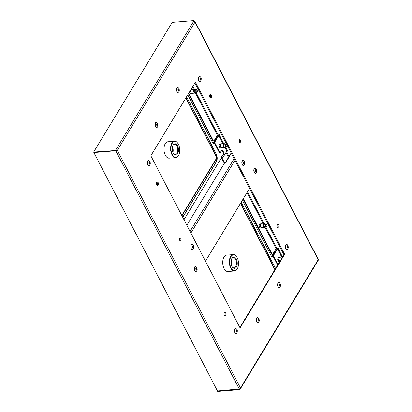 <?xml version="1.0" encoding="UTF-8"?>
<svg xmlns="http://www.w3.org/2000/svg" width="412" height="412" viewBox="0 0 412 412"><rect width="100%" height="100%" fill="white"/><g stroke="black" fill="none" stroke-linecap="round" stroke-linejoin="round"><path stroke-width="0.62" d="M271.822 256.97L275.283 251.258A2.74 1.509 -94.6 0 1 276.055 250.635M237.436 268.598A8.225 4.527 -94.6 0 1 237.379 268.712A8.225 4.527 -94.6 0 1 234.567 270.983L227.954 271.523A8.225 4.527 -94.6 0 1 224.102 268.588A8.225 4.527 -94.6 0 1 222.949 260.018A8.225 4.527 -94.6 0 1 226.621 255.131L233.233 254.59A8.225 4.527 -94.6 0 1 236.375 256.388A8.225 4.527 -94.6 0 1 236.447 256.485M194.098 20.6L172.206 22.382L93.637 152.095L93.854 152.512L115.751 150.735L115.535 150.313L194.098 20.6L195.025 22.068L195.041 21.548L318.301 259.349L318.358 260.111L240.366 388.871L240.479 388.006L239.336 389.16L115.772 150.777L93.874 152.558L217.443 390.937L239.336 389.16M239.418 389.103L239.578 389.618L240.366 388.871M217.49 390.937L239.624 388.949M278.301 282.771A2.539 1.396 85.4 0 0 277.956 283.173A2.539 1.396 85.4 0 0 277.621 285.619A2.539 1.396 85.4 0 0 278.692 287.54M257.067 317.832A2.539 1.396 85.4 0 0 256.722 318.234A2.539 1.396 85.4 0 0 256.388 320.675A2.539 1.396 85.4 0 0 257.459 322.596M284.661 254.292L240.067 327.911L150.844 155.782L195.437 82.158L284.661 254.292L284.203 254.328L239.866 327.525M191.997 249.528A2.539 1.396 -94.6 0 1 190.88 247.221A2.539 1.396 -94.6 0 1 191.606 244.759M148.469 165.557A2.539 1.396 -94.6 0 1 147.403 162.143A2.539 1.396 -94.6 0 1 148.083 160.793M195.355 271.441A2.539 1.396 -94.6 0 1 194.237 269.134A2.539 1.396 -94.6 0 1 194.969 266.677M235.52 333.493A2.539 1.396 -94.6 0 1 234.402 331.186A2.539 1.396 -94.6 0 1 235.134 328.73M156.771 182.418A1.782 0.978 -94.6 0 1 157.333 182.006A1.782 0.978 -94.6 0 1 158.455 183.706A1.782 0.978 -94.6 0 1 157.621 185.56A1.782 0.978 -94.6 0 1 156.596 184.427A1.782 0.978 -94.6 0 1 156.771 182.418M224.231 312.569A1.782 0.978 -94.6 0 1 224.798 312.157A1.782 0.978 -94.6 0 1 225.915 313.851A1.782 0.978 -94.6 0 1 225.086 315.71A1.782 0.978 -94.6 0 1 224.061 314.577A1.782 0.978 -94.6 0 1 224.231 312.569M179.725 238.332A1.427 0.783 -94.6 0 1 180.173 238.002A1.427 0.783 -94.6 0 1 181.069 239.357A1.427 0.783 -94.6 0 1 180.405 240.845A1.427 0.783 -94.6 0 1 179.586 239.939A1.427 0.783 -94.6 0 1 179.725 238.332M156.261 127.375A2.539 1.396 -94.6 0 1 155.494 126.458A2.539 1.396 -94.6 0 1 155.875 122.606M177.495 92.314A2.539 1.396 -94.6 0 1 176.851 91.634A2.539 1.396 -94.6 0 1 177.108 87.55M254.94 173.071A2.539 1.396 -94.6 0 1 253.823 170.764A2.539 1.396 -94.6 0 1 254.554 168.302M286.484 249.353A2.539 1.396 -94.6 0 1 285.362 247.046A2.539 1.396 -94.6 0 1 286.093 244.589M199.434 81.421A2.539 1.396 -94.6 0 1 198.316 79.114A2.539 1.396 -94.6 0 1 199.048 76.653M242.956 165.387A2.539 1.396 -94.6 0 1 241.839 163.08A2.539 1.396 -94.6 0 1 242.57 160.623M278.733 227.651A1.782 0.978 -94.6 0 1 278.172 228.063A1.782 0.978 -94.6 0 1 277.049 226.368A1.782 0.978 -94.6 0 1 277.884 224.514A1.782 0.978 -94.6 0 1 278.903 225.642A1.782 0.978 -94.6 0 1 278.733 227.651M211.268 97.505A1.782 0.978 -94.6 0 1 210.707 97.917A1.782 0.978 -94.6 0 1 209.584 96.217A1.782 0.978 -94.6 0 1 210.419 94.363A1.782 0.978 -94.6 0 1 211.444 95.496A1.782 0.978 -94.6 0 1 211.268 97.505M240.438 142.14A1.427 0.783 -94.6 0 1 239.99 142.47A1.427 0.783 -94.6 0 1 239.089 141.115A1.427 0.783 -94.6 0 1 239.758 139.632A1.427 0.783 -94.6 0 1 240.577 140.533A1.427 0.783 -94.6 0 1 240.438 142.14M239.578 389.618L217.68 391.4L217.464 390.978M197.178 91.917A1.097 0.603 85.4 0 0 197.204 91.866A1.097 0.603 85.4 0 0 197.07 90.223A1.097 0.603 85.4 0 0 196.251 90.336A1.097 0.603 85.4 0 0 196.349 91.83A1.097 0.603 85.4 0 0 197.178 91.917M197.147 91.958A1.37 0.752 -94.6 0 1 197.09 92.082A1.37 0.752 -94.6 0 1 197.06 92.144A1.37 0.752 -94.6 0 1 196.622 92.458A1.37 0.752 -94.6 0 1 195.762 91.155A1.37 0.752 -94.6 0 1 196.4 89.728A1.37 0.752 -94.6 0 1 196.926 90.027A1.37 0.752 -94.6 0 1 196.998 90.135M196.4 89.728L194.897 89.852A1.37 0.752 85.4 0 0 194.258 91.279A1.37 0.752 85.4 0 0 195.118 92.582L196.622 92.458M149.808 163.363A0.711 0.391 -94.6 0 1 149.489 163.791A0.711 0.391 -94.6 0 1 149.041 163.116A0.711 0.391 -94.6 0 1 149.371 162.374A0.711 0.391 -94.6 0 1 149.808 163.363M196.04 269.422A0.711 0.391 -94.6 0 1 195.937 268.681A0.711 0.391 -94.6 0 1 196.256 268.253A0.711 0.391 -94.6 0 1 196.704 268.933A0.711 0.391 -94.6 0 1 196.375 269.675A0.711 0.391 -94.6 0 1 196.04 269.422M187.769 94.811L213.267 143.999L214.461 142.022M213.066 143.613L216.527 137.902A2.74 1.509 -94.6 0 1 217.294 137.284M221.774 157.219L183.979 219.704M178.674 155.242A8.225 4.527 -94.6 0 1 178.617 155.355A8.225 4.527 -94.6 0 1 175.811 157.631L169.193 158.167A8.225 4.527 -94.6 0 1 165.346 155.231A8.225 4.527 -94.6 0 1 164.192 146.662A8.225 4.527 -94.6 0 1 167.864 141.774L174.477 141.239A8.225 4.527 -94.6 0 1 177.618 143.031A8.225 4.527 -94.6 0 1 177.69 143.129M277.688 265.086L273.336 256.686A1.097 0.603 -94.6 0 1 273.326 255.146L273.779 255.11L277.497 248.972A0.546 0.278 152.6 0 1 278.162 248.585L282.55 257.047L279.866 257.263A1.89 1.04 85.4 0 0 279.733 257.289A1.89 1.04 85.4 0 0 279.269 257.701A1.89 1.04 85.4 0 0 279.001 258.499A1.89 1.04 85.4 0 0 279.284 260.358L279.717 261.198L278.558 261.29M280.381 257.222L279.151 257.479L278.852 259.524L279.284 260.358A1.89 1.04 85.4 0 0 280.139 261.038M280.32 257.103L279.058 257.206M279.151 257.479L277.997 257.572M278.852 259.524L277.698 259.617L277.997 257.546L279.197 257.196M279.717 261.198L280.124 261.064M242.4 200.206L272.023 257.356L273.223 255.378M157.513 124.475A0.711 0.391 -94.6 0 1 157.595 125.202A0.711 0.391 -94.6 0 1 157.281 125.609A0.711 0.391 -94.6 0 1 156.828 124.929A0.711 0.391 -94.6 0 1 157.163 124.187A0.711 0.391 -94.6 0 1 157.513 124.475M116.107 150.483L93.637 152.095M157.147 185.39A1.782 0.978 85.4 0 0 157.544 183.778A1.782 0.978 85.4 0 0 156.895 182.248M115.844 150.658L117.307 150.38L240.479 388.006L318.198 259.694L195.025 22.068L117.307 150.38M224.612 315.541A1.782 0.978 85.4 0 0 225.004 313.929A1.782 0.978 85.4 0 0 224.355 312.399M179.926 240.613A1.427 0.783 85.4 0 0 179.74 238.306M236.606 331.712A0.711 0.391 -94.6 0 1 236.534 331.727A0.711 0.391 -94.6 0 1 236.086 331.047A0.711 0.391 -94.6 0 1 236.421 330.306A0.711 0.391 -94.6 0 1 236.864 330.918A0.711 0.391 -94.6 0 1 236.606 331.712M193.084 247.741A0.711 0.391 -94.6 0 1 193.012 247.761A0.711 0.391 -94.6 0 1 192.564 247.082A0.711 0.391 -94.6 0 1 192.898 246.34A0.711 0.391 -94.6 0 1 193.336 246.953A0.711 0.391 -94.6 0 1 193.084 247.741M273.326 255.146L277.039 249.008A1.097 0.556 152.6 0 1 278.378 248.235L278.651 248.215M271.987 253.941A1.097 0.603 85.4 0 0 272.502 254.333L272.044 254.369A1.097 0.603 -94.6 0 1 271.529 253.977L271.987 253.941L243.332 198.666M271.529 253.977L243.075 199.089M219.941 147.923L218.937 146.265L219.241 144.19L220.441 143.84M220.296 153.146L219.838 153.187A0.546 0.304 -94.6 0 1 219.581 152.991L220.039 152.95A0.546 0.304 85.4 0 0 220.554 152.687A2.796 1.54 -94.6 0 1 221.877 150.344A2.796 1.54 -94.6 0 1 223.639 153.007A2.796 1.54 -94.6 0 1 222.331 155.921A2.796 1.54 -94.6 0 1 222.233 155.921A0.546 0.304 85.4 0 0 222.042 156.817L221.589 156.854A0.546 0.304 -94.6 0 1 221.774 155.957L222.192 155.927M222.212 157.147A1.097 0.603 85.4 0 0 222.727 157.538L222.269 157.575A1.097 0.603 -94.6 0 1 221.759 157.183L222.212 157.147L222.042 156.817M222.727 157.538A1.097 0.603 85.4 0 0 223.072 157.286L226.791 151.153A0.546 0.278 -27.4 0 1 227.46 150.766L228.258 151.08L226.724 151.261M219.581 152.991L214.575 143.33A1.097 0.603 -94.6 0 1 214.564 141.79L215.023 141.754L218.736 135.615A0.546 0.278 152.6 0 1 219.405 135.229L219.987 135.126L219.642 134.77L218.046 134.904A0.546 0.278 -27.4 0 0 217.382 135.291L214.091 140.724A1.097 0.603 85.4 0 1 213.74 140.976L213.287 141.012A1.097 0.603 -94.6 0 1 212.772 140.621L188.449 93.694M215.023 141.754A1.097 0.603 85.4 0 0 215.033 143.294L214.575 143.33M220.039 152.95L215.033 143.294M227.058 150.9L228.16 150.813M219.89 134.858L219.617 134.879A1.097 0.556 152.6 0 0 218.283 135.656L214.564 141.79M190.401 93.612L189.448 92.046M212.772 140.621L213.231 140.585L188.701 93.272M194.922 83.003L283.945 254.75M221.759 157.183L221.589 156.854M221.651 150.395A2.796 1.54 -94.6 0 1 223.191 153.156A2.796 1.54 -94.6 0 1 221.98 155.942M260.039 227.96L259.04 226.301L259.344 224.226L260.538 223.876M272.502 254.333A1.097 0.603 85.4 0 0 272.847 254.08L276.138 248.647A0.546 0.278 -27.4 0 1 276.807 248.256L265.709 226.852M278.749 248.338L276.807 248.256M210.233 97.747A1.782 0.978 85.4 0 0 210.357 97.577A1.782 0.978 85.4 0 0 209.981 94.605M278.62 248.549L278.162 248.585M278.697 261.28L277.693 259.622M222.197 157.575A1.097 0.603 85.4 0 0 222.356 158.656L221.903 158.692A1.097 0.603 -94.6 0 1 221.821 157.296M213.231 140.585A1.097 0.603 85.4 0 0 213.74 140.976M273.779 255.11A1.097 0.603 85.4 0 0 273.789 256.65L273.336 256.686M277.946 264.664L273.789 256.65M239.511 142.243A1.427 0.783 85.4 0 0 239.527 142.217A1.427 0.783 85.4 0 0 239.321 139.936M277.698 227.898A1.782 0.978 85.4 0 0 277.822 227.728A1.782 0.978 85.4 0 0 277.441 224.756M224.592 162.967L222.356 158.656M224.334 163.384L221.903 158.692M205.475 261.172L249.554 188.397M225.745 162.292A1.097 0.726 31.2 0 1 225.797 161.844A1.097 0.726 31.2 0 1 226.296 161.576L226.755 161.535L226.327 162.235L225.874 162.277A1.097 0.556 -27.4 0 0 224.535 163.049L186.857 225.256M231.41 153.393L231.245 153.403A1.097 0.726 -148.8 0 0 230.741 153.676L225.797 161.844M255.62 171.047A0.711 0.391 -94.6 0 1 255.522 170.305A0.711 0.391 -94.6 0 1 255.842 169.883A0.711 0.391 -94.6 0 1 256.29 170.563A0.711 0.391 -94.6 0 1 255.955 171.304A0.711 0.391 -94.6 0 1 255.62 171.047M279.357 285.485A0.711 0.391 -94.6 0 1 279.279 284.754A0.711 0.391 -94.6 0 1 279.594 284.352A0.711 0.391 -94.6 0 1 280.042 285.032A0.711 0.391 -94.6 0 1 279.707 285.774A0.711 0.391 -94.6 0 1 279.357 285.485M258.159 320.608A0.711 0.391 -94.6 0 1 258.036 319.851A0.711 0.391 -94.6 0 1 258.36 319.408A0.711 0.391 -94.6 0 1 258.808 320.088A0.711 0.391 -94.6 0 1 258.473 320.83A0.711 0.391 -94.6 0 1 258.159 320.608M116.848 150.416L115.751 150.735M173.524 153.614A5.109 2.812 85.4 0 0 175.332 154.541A5.109 2.812 85.4 0 0 177.716 149.226A5.109 2.812 85.4 0 0 174.503 144.36A5.109 2.812 85.4 0 0 172.87 145.57M173.179 153.032A5.655 3.111 -94.6 0 1 172.983 145.343A5.655 3.111 -94.6 0 1 177.294 145.333A5.655 3.111 -94.6 0 1 177.927 153.13A5.655 3.111 -94.6 0 1 173.668 153.82A5.655 3.111 -94.6 0 1 173.179 153.032M172.916 152.455A5.109 2.812 85.4 0 0 172.458 146.811M172.293 154.5A7.952 4.378 85.4 0 0 178.731 155.139A7.952 4.378 85.4 0 0 177.763 143.227A7.952 4.378 85.4 0 0 171.922 143.865A7.952 4.378 85.4 0 0 172.293 154.5M175.811 157.631A8.225 4.527 -94.6 0 1 171.958 154.691A8.225 4.527 -94.6 0 1 170.805 146.126A8.225 4.527 -94.6 0 1 174.477 141.239M172.334 147.47A4.496 2.477 -94.6 0 1 172.685 151.827M178.715 89.353A0.711 0.391 -94.6 0 1 178.834 90.104A0.711 0.391 -94.6 0 1 178.514 90.547A0.711 0.391 -94.6 0 1 178.066 89.873A0.711 0.391 -94.6 0 1 178.396 89.131A0.711 0.391 -94.6 0 1 178.715 89.353M232.28 266.966A5.109 2.812 85.4 0 0 234.088 267.898A5.109 2.812 85.4 0 0 236.478 262.578A5.109 2.812 85.4 0 0 233.259 257.716A5.109 2.812 85.4 0 0 231.626 258.927M231.941 266.389A5.655 3.111 -94.6 0 1 231.74 258.7A5.655 3.111 -94.6 0 1 236.055 258.69A5.655 3.111 -94.6 0 1 236.689 266.487A5.655 3.111 -94.6 0 1 232.43 267.177A5.655 3.111 -94.6 0 1 231.941 266.389M231.05 267.852A7.952 4.378 85.4 0 0 237.487 268.495A7.952 4.378 85.4 0 0 236.519 256.578A7.952 4.378 85.4 0 0 230.684 257.222A7.952 4.378 85.4 0 0 231.05 267.852M231.673 265.812A5.109 2.812 85.4 0 0 231.214 260.168M231.091 260.827A4.496 2.477 -94.6 0 1 231.446 265.179M234.567 270.983A8.225 4.527 -94.6 0 1 230.715 268.047A8.225 4.527 -94.6 0 1 229.561 259.478A8.225 4.527 -94.6 0 1 233.233 254.59M200.268 78.249A0.711 0.391 -94.6 0 1 200.335 78.234A0.711 0.391 -94.6 0 1 200.783 78.913A0.711 0.391 -94.6 0 1 200.448 79.655A0.711 0.391 -94.6 0 1 200.011 79.037A0.711 0.391 -94.6 0 1 200.268 78.249M243.791 162.22A0.711 0.391 -94.6 0 1 243.858 162.199A0.711 0.391 -94.6 0 1 244.306 162.879A0.711 0.391 -94.6 0 1 243.976 163.621A0.711 0.391 -94.6 0 1 243.533 163.008A0.711 0.391 -94.6 0 1 243.791 162.22M287.066 246.597A0.711 0.391 -94.6 0 1 287.385 246.165A0.711 0.391 -94.6 0 1 287.834 246.845A0.711 0.391 -94.6 0 1 287.499 247.586A0.711 0.391 -94.6 0 1 287.066 246.597M195.401 92.849A1.89 1.04 -94.6 0 1 195.309 92.947A1.89 1.04 -94.6 0 1 194.922 93.122A1.89 1.04 -94.6 0 1 193.733 91.32A1.89 1.04 -94.6 0 1 194.618 89.353L191.57 89.6A1.89 1.04 85.4 0 0 191.441 89.625A1.89 1.04 85.4 0 0 190.705 90.836A1.89 1.04 85.4 0 0 190.993 92.695L191.425 93.529L190.267 93.622M192.085 89.559L190.854 89.811L190.555 91.855L190.993 92.695A1.89 1.04 85.4 0 0 191.879 93.37A1.89 1.04 85.4 0 0 192.007 93.344M190.555 91.855L189.51 91.943M194.618 89.353A1.89 1.04 -94.6 0 1 195.025 89.461A1.89 1.04 -94.6 0 1 195.133 89.538M192.023 89.44L190.972 89.522M191.425 93.529L191.94 93.364M195.473 89.806A1.725 0.953 85.4 0 0 195.237 89.595A1.725 0.953 85.4 0 0 194.062 91.294A1.725 0.953 85.4 0 0 195.499 92.777A1.725 0.953 85.4 0 0 195.695 92.535M225.853 146.085A1.097 0.603 85.4 0 0 226.744 146.178A1.097 0.603 85.4 0 0 226.61 144.53A1.097 0.603 85.4 0 0 225.802 144.622A1.097 0.603 85.4 0 0 225.853 146.085M226.682 146.27A1.37 0.752 -94.6 0 1 226.631 146.389A1.37 0.752 -94.6 0 1 226.162 146.77A1.37 0.752 -94.6 0 1 225.518 146.281A1.37 0.752 -94.6 0 1 225.328 144.854A1.37 0.752 -94.6 0 1 225.941 144.04A1.37 0.752 -94.6 0 1 226.461 144.339A1.37 0.752 -94.6 0 1 226.538 144.447M225.941 144.04L224.432 144.159A1.37 0.752 85.4 0 0 223.999 144.478A1.37 0.752 85.4 0 0 224.015 146.404A1.37 0.752 85.4 0 0 224.658 146.893L226.162 146.77M225.009 144.112A1.725 0.953 85.4 0 0 224.777 143.906A1.725 0.953 85.4 0 0 223.86 144.205A1.725 0.953 85.4 0 0 223.793 146.451A1.725 0.953 85.4 0 0 225.034 147.089A1.725 0.953 85.4 0 0 225.235 146.847M224.942 147.161A1.89 1.04 -94.6 0 1 224.844 147.259A1.89 1.04 -94.6 0 1 224.463 147.429A1.89 1.04 -94.6 0 1 223.376 146.229A1.89 1.04 -94.6 0 1 223.556 144.097A1.89 1.04 -94.6 0 1 224.154 143.659A1.89 1.04 -94.6 0 1 224.561 143.773A1.89 1.04 -94.6 0 1 224.669 143.85M224.154 143.659L221.105 143.906A1.89 1.04 85.4 0 0 220.976 143.937A1.89 1.04 85.4 0 0 220.508 144.344A1.89 1.04 85.4 0 0 220.245 145.142A1.89 1.04 85.4 0 0 220.528 147.002A1.89 1.04 85.4 0 0 221.414 147.681A1.89 1.04 85.4 0 0 221.543 147.656M221.62 143.865L220.394 144.123L220.096 146.167L220.961 147.841L221.481 147.676M221.558 143.747L220.302 143.85M220.394 144.123L219.236 144.215M220.096 146.167L218.937 146.26M220.961 147.841L219.802 147.934M265.04 227.197A1.89 1.04 -94.6 0 1 264.947 227.295A1.89 1.04 -94.6 0 1 264.561 227.47A1.89 1.04 -94.6 0 1 263.371 225.668A1.89 1.04 -94.6 0 1 264.257 223.695L261.208 223.948A1.89 1.04 85.4 0 0 261.079 223.974A1.89 1.04 85.4 0 0 260.348 225.179A1.89 1.04 85.4 0 0 260.631 227.038A1.89 1.04 85.4 0 0 261.517 227.718A1.89 1.04 85.4 0 0 261.646 227.692M261.723 223.901L260.497 224.159L260.199 226.203L261.064 227.877L261.584 227.712M261.064 227.877L259.905 227.97M260.199 226.203L259.04 226.296M260.497 224.159L259.339 224.252M261.661 223.783L260.405 223.886M266.039 224.077L264.535 224.2A1.37 0.752 85.4 0 0 264.102 224.514A1.37 0.752 85.4 0 0 263.968 226.059A1.37 0.752 85.4 0 0 264.756 226.93L266.265 226.806A1.37 0.752 -94.6 0 1 265.477 225.936A1.37 0.752 -94.6 0 1 265.606 224.391A1.37 0.752 -94.6 0 1 266.039 224.077A1.37 0.752 -94.6 0 1 266.564 224.375A1.37 0.752 -94.6 0 1 266.636 224.483M265.112 224.149A1.725 0.953 85.4 0 0 264.885 223.948A1.725 0.953 85.4 0 0 264.88 223.943A1.725 0.953 85.4 0 0 263.701 225.642A1.725 0.953 85.4 0 0 265.137 227.125A1.725 0.953 85.4 0 0 265.333 226.883M264.257 223.695A1.89 1.04 -94.6 0 1 264.664 223.809A1.89 1.04 -94.6 0 1 264.772 223.886M265.946 224.581A1.097 0.603 85.4 0 0 265.972 226.152A1.097 0.603 85.4 0 0 266.842 226.214A1.097 0.603 85.4 0 0 266.708 224.571A1.097 0.603 85.4 0 0 265.946 224.581M266.785 226.306A1.37 0.752 -94.6 0 1 266.734 226.43A1.37 0.752 -94.6 0 1 266.265 226.806M195.041 21.548L194.449 21.094M181.826 215.548L216.125 158.924A1.097 0.726 31.2 0 1 216.223 159.284L181.97 215.831M216.125 158.924A1.833 1.009 85.4 0 0 216.104 156.349A1.097 0.556 -27.4 0 0 216.197 156.06A2.297 1.267 -94.6 0 1 216.223 159.284L216.249 161.834A5.495 3.023 85.4 0 0 216.197 154.114A0.546 0.278 152.6 0 1 216.243 153.97A5.727 3.152 -94.6 0 1 216.3 162.014L182.768 217.371M182.696 217.232L216.249 161.834A0.546 0.366 -148.8 0 0 216.3 162.014M185.982 97.762L216.197 156.06L216.197 154.114L186.523 96.871M216.104 156.349L185.853 97.984M186.59 96.763L216.243 153.97M275.7 251.222L275.283 251.258M274.876 269.726A1.833 1.009 85.4 0 0 274.866 269.706L240.479 203.374M240.613 203.157L274.959 269.412L274.953 267.47L241.154 202.261M241.221 202.153L275 267.326A5.727 3.152 -94.6 0 1 275.53 268.645M275.468 268.748A5.495 3.023 85.4 0 0 274.953 267.47A0.546 0.278 152.6 0 1 275 267.326M147.408 162.137A2.544 1.401 85.4 0 0 147.939 165.047A2.544 1.401 85.4 0 0 149.592 165.32L150.236 163.935C150.421 162.786 150.086 161.762 149.232 160.85A2.544 1.401 85.4 0 0 147.408 162.137M149.937 163.461A0.958 0.53 -94.6 0 1 149.041 163.657A0.958 0.53 -94.6 0 1 149.314 162.132A0.958 0.53 -94.6 0 1 149.937 163.461M196.117 266.734A2.544 1.401 85.4 0 0 194.443 267.46A2.544 1.401 85.4 0 0 194.655 270.648A2.544 1.401 85.4 0 0 196.478 271.199C197.528 269.808 197.405 268.32 196.117 266.734C195.53 266.018 194.933 266.409 194.31 267.903C194.649 271.251 195.37 272.353 196.478 271.199M195.942 269.577A0.958 0.53 -94.6 0 1 196.169 268.021A0.958 0.53 -94.6 0 1 196.833 269.293A0.958 0.53 -94.6 0 1 195.942 269.577M216.944 137.865L216.527 137.902M274.866 269.706A1.097 0.556 -27.4 0 0 274.959 269.412A2.297 1.267 -94.6 0 1 275.005 269.515M157.023 122.663C156.673 122.694 154.763 120.793 155.494 126.458A2.544 1.401 85.4 0 0 157.384 127.133C158.131 126.206 158.254 125.042 157.76 123.641L157.023 122.663A2.544 1.401 85.4 0 0 155.37 123.332A2.544 1.401 85.4 0 0 155.499 126.458C156.091 127.545 156.72 127.772 157.384 127.133M236.256 333.545A2.544 1.401 85.4 0 0 236.643 333.251C237.662 331.315 237.544 329.827 236.277 328.781A2.544 1.401 85.4 0 0 235.35 328.596A2.544 1.401 85.4 0 0 234.464 331.639A2.544 1.401 85.4 0 0 236.256 333.545M236.648 331.948A0.958 0.53 -94.6 0 1 235.958 330.733A0.958 0.53 -94.6 0 1 236.828 330.362A0.958 0.53 -94.6 0 1 236.648 331.948M192.728 249.579A2.544 1.401 85.4 0 0 193.12 249.286C194.14 247.349 194.021 245.861 192.754 244.816A2.544 1.401 85.4 0 0 191.822 244.63A2.544 1.401 85.4 0 0 190.941 247.669A2.544 1.401 85.4 0 0 192.728 249.579M193.125 247.983A0.958 0.53 -94.6 0 1 192.435 246.767A0.958 0.53 -94.6 0 1 193.305 246.397A0.958 0.53 -94.6 0 1 193.125 247.983M218.736 135.615L222.959 143.757M224.792 147.3L226.791 151.153M192.419 87.138L193.609 89.435M195.391 92.87L217.382 135.291M218.046 134.904L196.071 92.504M194.443 89.363L192.888 86.365M277.497 248.972L281.715 257.114M247.051 192.528L263.247 223.778M265.029 227.218L276.138 248.647M264.082 223.711L247.519 191.755M227.46 150.766L225.421 146.832M223.793 143.69L219.405 135.229M226.023 152.419L228.552 157.296M229.02 156.524L226.492 151.647M190.056 231.431L234.134 158.656M234.974 160.268L190.89 233.043M231.245 153.403L226.296 161.576M254.235 172.273A2.544 1.401 85.4 0 0 256.063 172.829C257.109 171.438 256.99 169.95 255.698 168.359A2.544 1.401 85.4 0 0 254.029 169.09A2.544 1.401 85.4 0 0 254.235 172.273M255.528 171.207A0.958 0.53 -94.6 0 1 255.754 169.651A0.958 0.53 -94.6 0 1 256.413 170.923A0.958 0.53 -94.6 0 1 255.528 171.207M279.254 285.629A0.958 0.53 -94.6 0 1 279.537 284.11A0.958 0.53 -94.6 0 1 280.155 285.444A0.958 0.53 -94.6 0 1 279.254 285.629M277.93 286.623A2.544 1.401 85.4 0 0 279.815 287.298C280.866 285.923 280.742 284.434 279.449 282.828A2.544 1.401 85.4 0 0 277.961 283.168A2.544 1.401 85.4 0 0 277.93 286.623M258.067 320.778A0.958 0.53 -94.6 0 1 258.242 319.187A0.958 0.53 -94.6 0 1 258.937 320.397A0.958 0.53 -94.6 0 1 258.067 320.778M256.815 321.916A2.544 1.401 85.4 0 0 258.582 322.354C259.632 320.974 259.508 319.485 258.216 317.889A2.544 1.401 85.4 0 0 256.728 318.229A2.544 1.401 85.4 0 0 256.815 321.916M157.616 124.331A0.958 0.53 -94.6 0 1 157.333 125.851A0.958 0.53 -94.6 0 1 156.715 124.512A0.958 0.53 -94.6 0 1 157.616 124.331M178.257 87.607A2.544 1.401 85.4 0 0 176.563 88.4A2.544 1.401 85.4 0 0 176.856 91.634A2.544 1.401 85.4 0 0 178.617 92.077C179.416 91.207 179.498 89.96 178.87 88.338L178.257 87.607C177.752 86.453 175.502 88.091 176.851 91.634C177.433 92.52 178.025 92.669 178.617 92.077M178.803 89.183A0.958 0.53 -94.6 0 1 178.633 90.769A0.958 0.53 -94.6 0 1 177.933 89.564A0.958 0.53 -94.6 0 1 178.803 89.183M200.17 81.473A2.544 1.401 85.4 0 0 200.556 81.179C201.576 79.243 201.458 77.755 200.191 76.709A2.544 1.401 85.4 0 0 199.264 76.524A2.544 1.401 85.4 0 0 198.378 79.562A2.544 1.401 85.4 0 0 200.17 81.473M200.222 78.012A0.958 0.53 -94.6 0 1 200.912 79.228A0.958 0.53 -94.6 0 1 200.041 79.593A0.958 0.53 -94.6 0 1 200.222 78.012M243.719 160.68C242.859 159.686 242.235 160.505 241.844 163.142C242.477 165.289 243.095 166.051 243.693 165.439A2.544 1.401 85.4 0 0 244.079 165.145C245.104 163.209 244.98 161.72 243.719 160.68A2.544 1.401 85.4 0 0 242.786 160.495A2.544 1.401 85.4 0 0 241.906 163.533A2.544 1.401 85.4 0 0 243.693 165.439L244.079 165.145M243.744 161.978A0.958 0.53 -94.6 0 1 244.44 163.193A0.958 0.53 -94.6 0 1 243.564 163.564A0.958 0.53 -94.6 0 1 243.744 161.978M287.241 244.646A2.544 1.401 85.4 0 0 285.418 245.933A2.544 1.401 85.4 0 0 285.949 248.843A2.544 1.401 85.4 0 0 287.607 249.111C288.658 247.998 288.539 246.505 287.241 244.646C286.654 243.93 286.052 244.321 285.434 245.825C285.799 249.193 286.525 250.29 287.607 249.111M286.932 246.5A0.958 0.53 -94.6 0 1 287.834 246.304A0.958 0.53 -94.6 0 1 287.555 247.828A0.958 0.53 -94.6 0 1 286.932 246.5M149.232 160.85C148.778 160.026 148.166 160.459 147.403 162.143C147.419 164.955 148.15 166.01 149.592 165.32M236.277 328.781L235.345 328.596C234.964 328.07 233.501 331.233 235.288 333.334L236.643 333.251M192.754 244.816L191.822 244.63C191.436 244.105 189.978 247.267 191.765 249.368L193.12 249.286M222.212 155.921L221.754 155.957M255.698 168.359C255.116 167.648 254.513 168.034 253.895 169.528C254.23 172.88 254.956 173.977 256.063 172.829M279.449 282.828L277.956 283.173C276.658 286.572 279.48 288.848 279.815 287.298M258.216 317.889L256.722 318.229C255.425 321.633 258.247 323.909 258.582 322.354M200.191 76.709C199.336 75.72 198.713 76.539 198.321 79.176C198.955 81.319 199.573 82.086 200.165 81.473L200.556 81.179M194.922 93.122L191.879 93.37M224.463 147.429L221.414 147.681M264.561 227.47L261.517 227.718"/></g></svg>
